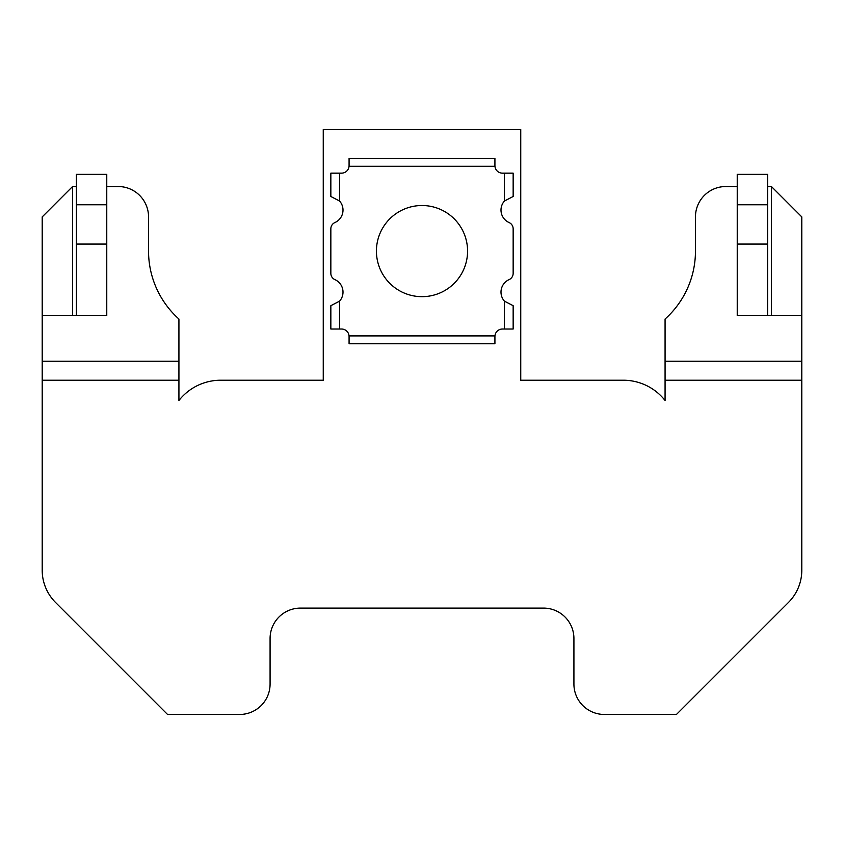 <?xml version="1.0" encoding="UTF-8"?>
<svg xmlns="http://www.w3.org/2000/svg" width="844" height="844" viewBox="0 0 844 844"><rect width="100%" height="100%" fill="white"/><g stroke="black" fill="none" stroke-linecap="round" stroke-linejoin="round"><path stroke-width="1.27" d="M725.84 186.524L737.234 186.524L725.84 186.524A30.384 30.384 0 0 0 695.456 216.908L695.456 251.09A91.152 91.152 0 0 1 665.072 319.032L665.072 400.499A53.172 53.172 0 0 0 623.294 380.222L520.748 380.222L520.748 294.482M323.252 294.482L323.252 380.222L220.706 380.222L323.252 380.222L323.252 129.554L520.748 129.554L520.748 380.222L623.294 380.222M190.322 714.446L239.696 714.446L167.534 714.446L55.546 602.458A45.576 45.576 0 0 1 42.2 570.238L42.2 380.222L42.2 570.238M270.08 638.486A30.384 30.384 0 0 1 300.464 608.102A30.384 30.384 0 0 0 270.08 638.486L270.08 684.062A30.384 30.384 0 0 1 239.696 714.446M543.536 608.102A30.384 30.384 0 0 1 573.92 638.486L573.92 684.062L573.92 638.486A30.384 30.384 0 0 0 543.536 608.102L300.464 608.102M676.466 714.446L788.454 602.458L676.466 714.446L604.304 714.446L653.678 714.446M737.234 204.754L767.618 204.754L767.618 174.37L737.234 174.37L737.234 315.656L801.8 315.656L801.8 216.908L801.8 361.232L665.072 361.232M148.544 251.09L148.544 216.908L148.544 251.09A91.152 91.152 0 0 0 178.928 319.032L178.928 361.232L42.2 361.232L42.2 216.908L72.584 186.524L76.382 186.524M665.072 380.222L801.8 380.222L801.8 570.238A45.576 45.576 0 0 1 788.454 602.458M220.706 380.222A53.172 53.172 0 0 0 178.928 400.499L178.928 380.222L42.2 380.222L42.2 361.232M604.304 714.446A30.384 30.384 0 0 1 573.92 684.062M106.766 186.524L118.16 186.524A30.384 30.384 0 0 1 148.544 216.908M767.618 186.524L771.416 186.524L801.8 216.908M801.8 380.222L801.8 361.232M178.928 380.222L178.928 361.232M767.618 204.754L767.618 315.656M106.766 204.754L106.766 315.656L76.382 315.656L76.382 174.37L106.766 174.37L106.766 204.754L76.382 204.754M76.382 315.656L42.2 315.656M106.766 244.074L76.382 244.074M737.234 244.074L767.618 244.074M771.416 315.656L771.416 186.524M72.584 315.656L72.584 186.524M504.417 201.03L504.417 173.157L513.152 173.157L513.152 196.483L504.417 201.03A13.673 13.673 0 0 0 509.101 222.563A6.836 6.836 0 0 1 513.152 228.798L513.152 273.382A6.836 6.836 0 0 1 509.101 279.617A13.673 13.673 0 0 0 504.417 301.15L513.152 305.697L513.152 329.023L504.417 329.023L504.417 301.15M339.583 329.023L339.583 301.15L330.848 305.697L330.848 329.023L341.556 329.023A7.522 7.522 0 0 1 349.047 335.901L349.078 336.545L349.047 335.901L494.953 335.901L494.922 336.545L494.953 335.901A7.522 7.522 0 0 1 502.444 329.023L504.417 329.023M504.417 173.157L502.444 173.157A7.522 7.522 0 0 1 494.953 166.279L494.922 165.635L494.953 166.279L349.047 166.279L349.078 165.635L349.047 166.279A7.522 7.522 0 0 1 341.556 173.157L330.848 173.157L330.848 196.483L339.583 201.03L339.583 173.157M494.922 165.635L494.922 158.419L349.078 158.419L349.078 165.635M339.583 301.15A13.673 13.673 0 0 0 334.899 279.617A6.836 6.836 0 0 1 330.848 273.382L330.848 228.798A6.836 6.836 0 0 1 334.899 222.563A13.673 13.673 0 0 0 339.583 201.03M349.078 336.545L349.078 343.761L494.922 343.761L494.922 336.545M476.691 343.761L367.309 343.761M467.576 251.09A45.576 45.576 0 0 1 422 296.666A45.576 45.576 0 0 1 376.424 251.09A45.576 45.576 0 0 1 422 205.514A45.576 45.576 0 0 1 467.576 251.09"/></g></svg>
